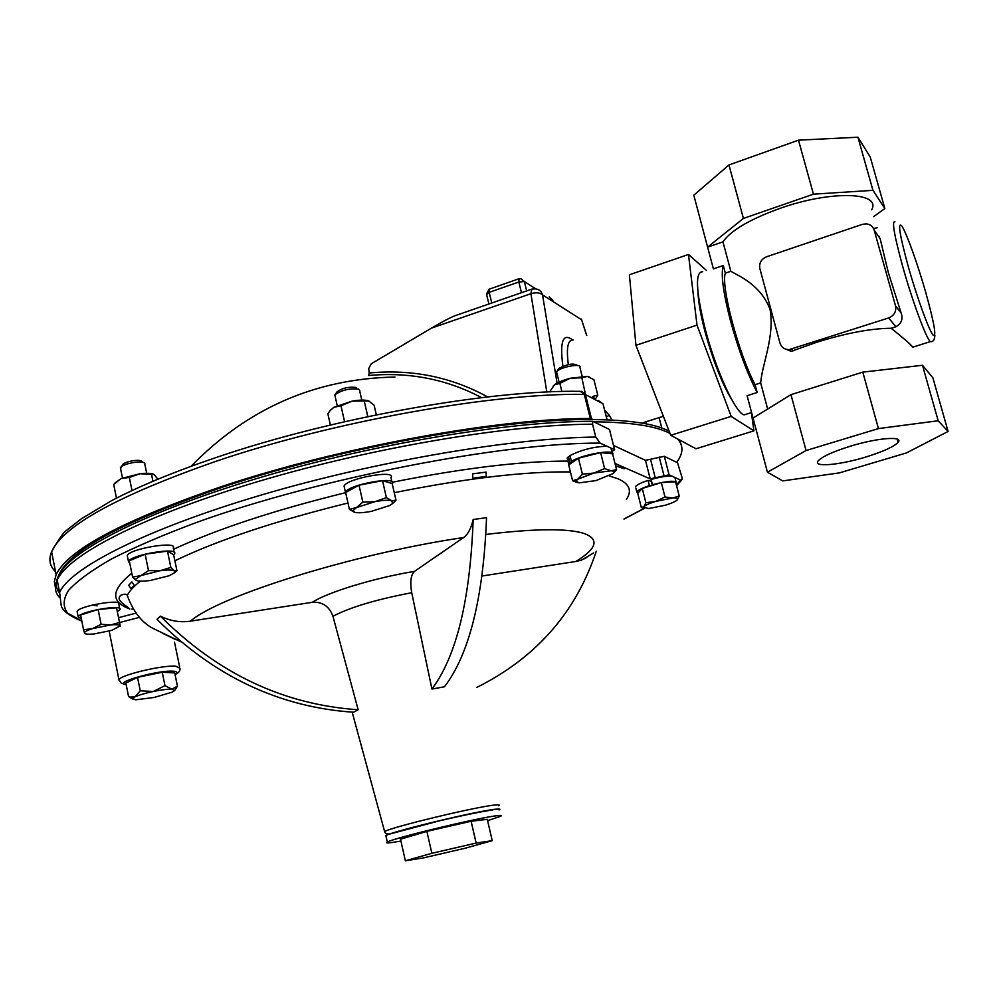 <?xml version="1.0" encoding="UTF-8"?>
<svg xmlns="http://www.w3.org/2000/svg" width="998" height="998" viewBox="0 0 998 998"><rect width="100%" height="100%" fill="white"/><g stroke="black" fill="none" stroke-linecap="round" stroke-linejoin="round"><path stroke-width="1.5" d="M850.595 446.131C877.704 437.773 904.113 435.814 898.088 442.364C893.734 446.842 882.781 451.795 865.204 457.209C838.881 465.243 812.572 467.426 818.198 460.864C822.177 456.548 832.981 451.632 850.595 446.131M487.598 820.643L500.572 816.314C502.244 815.453 501.233 815.229 497.54 815.64C480.362 817.212 392.875 838.208 387.311 842.087C385.615 843.011 387.074 843.173 391.665 842.574L400.934 841.052M499.087 809.939C500.746 809.041 499.736 808.779 496.043 809.166C478.828 810.551 391.391 831.559 385.877 835.613L386.076 836.511M677.605 461.088L676.819 462.423M55.401 587.523L54.379 581.46L56.125 574.711C67.964 549.823 123.041 520.469 221.356 486.637C339.981 446.929 500.347 418.062 590.317 418.511L593.286 419.572C504.913 418.199 342.726 446.942 222.966 487.024C125.486 520.544 70.87 549.649 59.094 574.324L58.233 576.507M606.372 417.002L609.229 415.243L604.663 410.203M481.597 397.641C446.78 379.215 409.13 371.83 368.661 375.498L369.235 373.002C411.812 368.973 451.271 376.945 487.61 396.93M57.348 580.898L58.72 587.834M92.427 605.038L97.043 605.873M109.755 607.582L110.815 607.695M131.811 609.079L133.133 609.117M57.772 583.019L59.132 589.918M577.53 365.518L576.931 365.156C573.363 363.097 567.475 364.095 559.267 368.162L558.443 369.085M580.025 367.002C581.123 363.434 562.423 366.615 557.62 370.819L556.572 371.992L556.884 373.24M356.274 387.798L355.637 387.424C348.639 386.625 342.464 388.06 337.099 391.727L336.987 391.89M359.804 390.505L358.619 389.17C349.749 388.172 341.915 389.993 335.103 394.634L335.128 396.381M142.602 462.236L141.753 461.687C141.454 460.477 138.984 460.103 134.318 460.552C128.405 461.4 124.501 462.735 122.629 464.544L120.583 468.698M144.86 463.696C144.485 462.161 141.354 461.687 135.441 462.261C127.919 463.346 122.966 465.031 120.596 467.326M877.729 235.179L880.124 238.584L888.345 272.641L901.157 313.085C903.24 318.936 901.481 323.502 895.88 326.77L891.164 328.28C871.092 328.392 846.242 333.07 816.589 342.302L791.202 351.346L784.116 348.477M767.649 409.03L760.663 382.908C762.123 364.07 774.76 336.725 770.094 309.567C760.775 284.58 738.345 275.81 730.835 271.294L722.964 241.853C730.736 230.488 749.723 219.335 779.949 208.395C830.735 190.256 881.658 191.828 871.678 209.854M877.155 227.769L873.537 228.517M891.164 328.28C903.726 338.297 910.925 344.597 912.746 347.167L930.373 341.615C926.493 339.095 912.758 302.182 903.078 267.801C894.32 235.94 891.601 220.608 894.944 221.781M760.663 382.908L755.087 384.679L757.17 392.501C747.352 373.776 738.433 349.799 730.411 320.57C723.063 292.002 720.693 273.639 723.3 265.505L725.334 273.153L730.835 271.294M702.729 271.743C694.995 271.531 695.818 290.58 705.174 328.891C715.865 370.258 735.551 413.184 744.084 414.894L747.44 413.846M757.17 392.501L747.09 395.695L767.425 472.229L782.781 480.899L839.48 472.865L906.446 452.93L948.1 431.448L938.182 420.769L878.44 428.591L806.047 450.535L767.425 472.229M697.964 292.352C698.413 302.207 700.708 315.131 704.875 331.149C713.083 360.914 722.09 383.843 731.921 399.961M613.545 445.432L645.481 460.328L664.344 456.323L677.517 462.76L681.958 477.269L682.096 479.439L680.549 480.088L669.084 474.823L650.197 478.865L614.993 463.434M163.21 633.605L175.823 639.643M156.985 619.309L160.379 616.14C170.109 620.993 180.164 622.665 190.543 621.155L312.362 602.281C322.454 601.682 329.315 606.347 332.945 616.277L358.145 709.74L353.616 712.235C279.515 707.283 213.971 676.307 156.985 619.309M463.633 537.535C467.925 534.504 471.106 528.491 473.164 519.521L486.537 517.65C483.394 597.615 469.372 653.989 444.484 686.774L431.934 689.044L411.725 592.725C409.904 582.096 410.802 574.985 414.444 571.38L463.633 537.535C354.752 553.416 218.762 595.956 190.543 621.155M677.18 499.986L677.18 499.986C675.372 501.595 671.417 503.341 665.329 505.213L648.85 508.518L643.535 507.321L643.972 506.647L641.327 507.52L637.734 493.336L642.25 488.434L661.312 482.608L675.584 481.809L679.239 496.068L672.527 498.027C677.018 497.802 678.565 498.451 677.18 499.986L679.239 496.068M650.459 485.926L649.424 485.639C642.388 487.972 638.184 490.043 636.811 491.852L635.863 488.097M653.066 485.128L652.467 484.704C668.248 480.687 676.22 480.2 676.395 483.257L676.058 483.668M637.784 493.536L636.811 491.852M652.38 485.34L651.345 481.298L648.089 480.387L649.424 485.639M652.467 484.704L651.12 479.452C659.591 477.081 666.427 475.934 671.654 476.009M648.089 480.387C641.065 482.72 636.861 484.803 635.501 486.637M344.51 488.059L344.061 486.026C347.242 478.229 396.717 469.422 390.954 477.618L391.89 481.697M127.582 557.071L127.27 555.524C129.653 548.613 178.155 540.691 173.265 547.952L174.176 552.306M77.333 612.523L77.108 611.437C78.879 605.898 122.829 598.451 118.824 604.326L119.685 608.58M611.836 451.645L614.581 449.736L600.16 443.1L595.781 437.062L592.55 424.187L592.787 421.306L609.479 429.477L614.631 449.761M567.637 459.978L567.151 458.032L568.436 456.66L569.883 462.486L572.877 462.037L578.441 458.207L600.596 452.593L612.572 453.816L616.552 469.646L611.026 470.782L604.601 468.573L593.922 473.064L611.026 470.782C613.97 471.093 614.743 471.979 613.358 473.464L616.552 469.646M570.182 456.398L568.436 456.66M574.212 461.113L571.43 461.413L569.983 455.587C581.597 449.749 593.922 446.63 606.984 446.243M137.524 677.368L125.848 683.081L128.542 696.429L130.214 697.066L135.029 696.854L140.256 690.828L137.524 677.368L162.225 672.24L174.712 672.939L177.457 686.2L174.762 690.391M59.518 593.049C55.189 587.685 55.227 581.248 59.618 573.713M59.543 597.49C55.002 592.662 54.216 586.861 57.198 580.112L62.275 569.87C82.16 543.511 163.086 505 275.149 473.189C387.124 441.39 515.155 421.131 592.787 421.306M472.628 473.85L486.088 472.104L486.263 476.42L472.803 478.167L472.628 473.85L472.803 478.167M134.306 585.265L131.075 588.633L128.642 585.315L131.873 581.921L134.306 585.265L131.873 581.921M482.071 575.996L575.834 561.475L581.597 560.065L593.623 552.929M584.828 558.793L587.485 556.684M473.164 519.521C470.22 599.723 456.485 656.235 431.934 689.044M358.145 709.74C283.644 704.713 217.726 673.513 160.379 616.14M596.293 551.22C575.933 612.473 536.038 657.894 476.632 687.485M751.382 412.611L753.927 430.862L696.005 448.763L670.731 435.303L635.938 345.308L629.389 274.774L688.47 254.478L706.509 270.458M635.938 345.308L697.016 325.111L688.47 254.478M670.731 435.303L731.172 416.391L697.016 325.111M753.927 430.862L731.172 416.391M779.999 343.15L759.865 268.624C758.967 263.123 761.162 259.181 766.464 256.81L862.359 224.363L866.114 223.839C870.206 224.251 872.901 226.346 874.173 230.139L895.53 305.85C896.516 311.538 894.22 315.568 888.669 317.95L789.206 349.599C784.54 349.624 781.471 347.479 779.999 343.15M755.087 384.679C738.782 354.203 720.581 285.628 725.334 273.153M873.599 216.641L884.852 208.545L872.951 190.331L813.457 194.173L743.41 218.437L707.607 247.13L713.395 268.874L723.3 265.505M872.951 190.331L857.918 137.213L798.487 140.169L728.977 164.944L693.81 195.209L707.607 247.13L722.964 241.853M813.457 194.173L798.487 140.169M884.852 208.545L870.268 157.11L857.918 137.213M743.41 218.437L728.977 164.944M948.1 431.448L932.88 377.805L922.476 365.28L862.796 372.129L790.965 394.647L806.047 450.535M790.965 394.647L753.028 418.05M922.476 365.28L938.182 420.769M862.796 372.129L878.44 428.591M157.871 479.202L154.253 474.611L139.982 473.726L129.316 477.431L120.983 478.591L113.685 484.479L116.479 498.152M152.931 481.273L151.584 474.761M132.023 490.567L129.316 477.431M114.995 483.032L120.983 478.591L139.982 473.726C146.569 472.99 151.147 473.189 153.729 474.312M330.388 425.023L327.843 413.746L330.188 410.54L333.819 407.334L352.094 401.159L340.954 405.762L333.819 407.334L330.538 410.141M376.333 414.869L374.113 405.2L368.686 400.909L352.094 401.159C359.717 399.836 365.243 399.749 368.686 400.909L368.973 401.021M367.813 416.628L364.332 401.458M344.584 421.717L340.954 405.762M646.305 423.876L645.781 421.842M661.761 428.005L659.092 417.626M550.634 391.865L550.36 390.792L554.514 384.791L559.853 383.369L561.874 391.503M553.191 386.076L554.514 384.791C557.845 382.334 563.097 380.151 570.27 378.242L559.853 383.369M595.469 399L597.79 395.108L593.91 379.664L587.323 376.408L581.846 377.743L570.27 378.242L587.323 376.408L589.219 376.92M581.846 377.743L585.302 393.649M597.79 395.108L592.375 396.53L595.369 398.951M681.21 444.734L679.364 439.906M669.147 431.198C655.349 423.826 630.062 419.958 593.286 419.572M676.706 462.373L678.565 459.591C683.368 451.757 683.019 444.859 677.517 438.92M670.032 433.494C656.335 426.059 630.936 422.179 593.86 421.83M369.235 373.002L368.711 368.624L371.268 363.771L431.46 328.13C443.96 320.782 452.518 316.391 457.134 314.956M613.358 473.464L596.006 480.587L579.102 482.87L575.946 481.186L577.892 479.14L593.922 473.064L582.408 474.175L577.892 479.14L572.603 480.737L577.331 482.583M600.596 452.593L604.601 468.573M578.441 458.207L582.408 474.175M572.603 480.737L568.685 464.918L572.877 462.037M571.43 461.413C582.308 454.252 616.764 448.601 612.76 454.577M568.872 465.629L568.586 463.833L569.883 462.486M176.821 570.856L174.5 572.752L176.97 570.769L174.288 570.819L170.858 567.425L160.067 570.731C167.302 569.758 172.043 569.783 174.288 570.819L174.5 572.752L169.386 575.671L150.523 580.437C143.4 581.41 138.635 581.41 136.239 580.424L135.416 579.364L140.88 575.584L132.597 577.106L136.239 580.424M160.067 570.731L140.88 575.584L148.49 570.594L160.067 570.731M132.597 577.106L129.278 560.801L145.122 554.202L167.464 551.121L173.602 554.651L176.97 570.769M167.464 551.121L170.858 567.425M145.122 554.202L148.49 570.594M129.84 563.571L128.48 561.487C130.888 554.651 179.403 546.679 174.5 553.865L173.652 554.876M392.551 503.616L396.006 500.26L391.628 500.697L392.738 503.441L389.594 505.574L371.331 511.35C363.821 512.76 358.319 513.097 354.826 512.361L352.905 510.702L356.511 507.545L375.048 501.645L362.86 502.156L356.511 507.545L349.425 509.329L354.465 512.261M391.628 500.697C388.247 499.911 382.721 500.223 375.048 501.645L386.388 497.59L391.628 500.697M349.425 509.329L345.62 492.513L359.006 485.19L382.508 480.662L392.152 483.531L396.006 500.26M382.508 480.662L386.388 497.59M359.006 485.19L362.86 502.156M346.019 494.272L345.445 492.189C348.651 484.479 398.152 475.622 392.364 483.743L392.239 483.93M655.798 501.37L672.527 498.027L664.98 496.967L655.798 501.37L645.881 502.743L643.972 506.647C645.681 505.038 649.623 503.291 655.798 501.37M641.327 507.52L644.097 508.194M661.312 482.608L664.98 496.967M642.25 488.434L645.881 502.743M83.545 629.763L80.613 614.993L98.128 609.491L116.554 607.807L120.309 626.332L119.535 622.503L110.653 624.948L101.097 624.299L92.614 628.59L83.545 629.763L84.668 633.431M81.362 618.772L78.181 616.826C79.965 611.35 123.927 603.865 119.91 609.666L117.352 611.687M84.393 632.882C84.643 631.684 87.387 630.262 92.614 628.59L110.653 624.948C116.566 624.424 119.748 624.723 120.209 625.858L111.913 630.337L94.149 633.93C88.273 634.479 85.03 634.192 84.418 633.094L84.343 632.869M116.554 607.807L119.535 622.503M98.128 609.491L101.097 624.299M405.35 860.787L422.753 858.043L465.392 848.163L492.239 840.665L476.133 843.06L431.847 853.302L405.35 860.787L400.522 839.218L426.894 831.384L431.847 853.302M476.133 843.06L471.106 821.254L487.286 819.333L492.239 840.665M471.106 821.254L426.894 831.384M140.256 690.828L153.293 691.464L164.982 685.663L162.225 672.24M164.982 685.663L171.906 689.144L177.457 686.2M132.497 698.999L128.542 696.429M154.116 697.465L135.628 699.823L132.534 698.588L135.029 696.854C139.109 694.995 145.209 693.198 153.293 691.464C161.389 689.818 167.589 689.044 171.906 689.144L174.638 690.579L172.13 692.175L154.116 697.465M55.526 571.667C49.763 566.19 48.453 559.541 51.597 551.744C63.186 525.746 117.964 495.607 215.93 461.326C334.143 421.106 494.222 392.8 584.279 394.385L580.3 391.341C491.203 389.682 333.631 417.488 217.053 457.196M655.698 396.406L644.122 366.466M609.229 415.243L612.123 420.058M562.897 366.229C559.653 341.391 562.909 332.621 572.665 339.931M573.176 339.994C567.8 339.669 566.19 347.865 568.336 364.594M931.546 341.566L930.373 341.615C933.155 342.04 934.652 339.906 934.864 335.216M908.479 267.327C916.987 297.329 928.639 329.377 932.943 334.966C936.823 337.96 934.427 323.826 925.782 292.551C917.761 264.383 906.77 233.619 901.955 226.184C897.377 220.907 899.56 234.63 908.479 267.327M175.012 674.411C177.981 672.577 177.37 671.504 173.203 671.192C157.821 669.883 110.953 683.318 126.16 684.628M119.423 681.098L118.937 679.7C120.484 674.972 162.836 664.918 175.898 666.177L179.914 668.311C180.301 670.918 178.667 673.001 175.049 674.548M139.321 617.375L119.548 622.552M492.837 809.952C481.834 811.486 464.045 815.104 439.494 820.818L390.031 833.966C386.937 834.266 385.128 833.467 384.617 831.584C390.28 827.342 478.117 806.247 495.432 804.974C499.125 804.613 500.16 804.887 498.526 805.798M485.876 534.441C534.204 528.616 566.789 528.229 583.63 533.306C599.698 539.082 597.103 548.476 575.834 561.475M180.962 641.814L153.068 628.441C141.828 622.615 133.233 611.624 127.282 595.457C129.341 591.14 133.72 586.375 140.419 581.148M174.887 560.764C217.614 540.205 275.323 520.956 347.99 503.017M394.26 492.675C466.553 478.229 525.272 471.306 570.419 471.929M609.341 476.009L617.887 478.741C629.451 483.818 632.295 490.692 626.445 499.374M680.549 480.088L676.395 484.978M644.284 508.269L624.037 518.96M332.945 616.277C350.198 607.258 376.458 599.399 411.725 592.725M81.774 620.843L67.852 613.333C62.774 607.046 62.961 599.449 68.4 590.542C77.071 580.961 91.479 570.419 111.589 558.917C134.955 547.029 163.335 534.853 196.706 522.403C319.273 478.017 503.054 442.638 600.16 443.1M118.562 617.687L135.865 613.171M129.84 609.005C110.391 601.919 111.04 589.993 131.798 573.201M173.54 549.274C217.464 528.952 274.7 510.115 345.233 492.763M392.426 482.234C463.159 468.087 521.655 461.039 567.899 461.076M615.591 465.804L624.187 468.723M81.836 621.155C68.662 615.591 61.751 610.165 61.103 604.9L59.618 592.363C70.571 567.775 147.03 528.703 262.162 494.759C377.132 460.839 513.845 437.823 595.781 437.062M59.618 592.363L57.198 580.112C68.014 554.9 144.261 515.267 259.206 481.186C373.988 447.104 510.589 424.412 592.55 424.187M312.362 602.281C327.594 592.213 374.537 577.892 414.444 571.38M614.581 449.736L609.479 429.477M650.197 478.865L645.481 460.328M655.337 478.154L650.621 459.654M663.957 475.522L659.216 456.984M669.084 474.823L664.344 456.323M793.323 350.76L791.501 349.163M895.88 326.77L888.669 317.95M901.157 313.085L895.53 305.85M880.124 238.584L874.173 230.139M549.212 296.893L552.904 300.348M521.467 292.701L518.823 282.01L519.06 278.729L520.682 278.604L524.362 281.548L518.823 282.01L489.182 292.352L486.612 294.56M535.839 288.909L524.362 281.548L526.67 290.905M518.748 278.841L489.469 289.071L489.182 292.352L491.777 302.993M598.513 400.61L603.004 403.803L585.452 394.572L591.49 418.686M607.096 419.846L603.004 403.803L607.046 419.846M581.709 391.303L585.452 394.572L584.279 394.385L590.317 418.511M586.662 335.465L581.622 319.797L542.538 294.859C539.98 292.614 536.113 292.227 530.911 293.711L431.46 328.13M546.817 392.039L530.911 293.711L531.784 289.121L534.953 288.859C538.833 289.058 541.353 291.067 542.538 294.859L557.071 383.145M581.622 319.797L586.737 335.44M898.088 442.364L897.177 439.095M56.125 574.711L51.597 551.744C58.682 539.12 63.785 531.909 66.891 530.125L81.399 518.773L111.265 500.859C138.884 486.3 173.926 471.817 216.391 457.421M663.371 416.266L641.889 423.077M394.959 377.057C315.443 378.616 247.492 408.357 191.105 466.278M579.913 367.376L582.133 376.258M337.099 391.727L335.103 394.634M334.829 395.083L337.212 405.575M120.384 467.7L122.48 477.955M879.575 237.811L879.188 236.426M751.569 412.548L744.084 414.894M109.169 631.135L118.937 679.7C122.654 685.09 119.436 682.096 126.185 684.715M623.987 519.097L644.496 508.331M676.582 485.702L681.559 480.175M384.617 831.584L352.182 712.16M676.008 481.797L675.06 478.067M127.282 595.457C126.671 593.735 124.338 593.735 120.284 595.482C120.471 597.241 114.259 598.413 128.592 607.757M174.513 642.213L179.652 667.013M791.202 351.346L789.206 349.599M144.785 464.058L146.706 473.289M359.692 390.929L361.8 400.098M556.572 371.992L559.092 382.122M558.655 368.761L556.834 371.58M489.17 289.171L486.488 294.061L488.908 303.991M457.733 314.807L531.161 289.345M581.684 319.784L581.397 319.061M575.946 481.186L574.025 480.612M612.136 452.855L611.175 449.025M568.586 463.833L567.151 458.032M135.416 579.364L134.331 579.002M128.48 561.487L127.27 555.524M392.738 503.441L393.936 502.406M352.905 510.702L349.999 509.778M345.445 492.189L344.061 486.026M78.181 616.826L77.108 611.437M387.311 842.087L385.877 835.613M132.534 698.588L130.214 697.066"/></g></svg>
